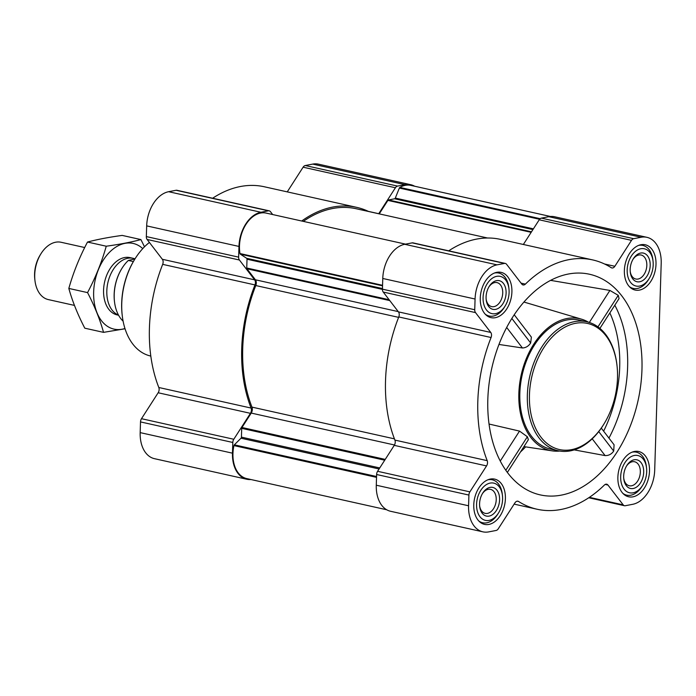 <?xml version="1.0" encoding="UTF-8"?>
<svg xmlns="http://www.w3.org/2000/svg" width="696" height="696" viewBox="0 0 696 696"><rect width="100%" height="100%" fill="white"/><g stroke="black" fill="none" stroke-linecap="round" stroke-linejoin="round"><path stroke-width="1.04" d="M568.362 274.024A113.039 74.898 -77.4 0 1 583.735 273.31A113.039 74.898 -77.4 0 1 637.997 400.861A113.039 74.898 -77.4 0 1 534.728 493.325A113.039 74.898 -77.4 0 1 516.162 482.128A113.039 74.898 -77.4 0 1 492.82 363.877A113.039 74.898 -77.4 0 1 568.362 274.024M574.217 449.886L605.094 455.584C608.669 455.697 611.54 454.201 613.698 451.078L614.081 444.788L601.283 428.118M599.909 328.39L619.066 298.575L618.239 295.339L609.905 290.432L550.588 280.366M507.358 472.401L528.386 439.681L527.359 436.749L519.512 431.094L489.053 424.038M559.749 451.06A67.529 44.744 -77.4 0 1 552.241 450.869A67.529 44.744 -77.4 0 1 519.407 385.662A67.529 44.744 -77.4 0 1 566.962 318.533A67.529 44.744 -77.4 0 1 581.578 319.186A67.529 44.744 -77.4 0 1 588.459 322.196M498.962 344.45L522.435 347.974C525.828 347.835 528.568 346.164 530.657 342.971L531.387 337.125L514.222 314.766M632.977 496.831A23.194 15.373 102.6 0 0 649.246 474.307A23.194 15.373 102.6 0 0 638.728 451.513A23.194 15.373 102.6 0 0 618.683 470.809A23.194 15.373 102.6 0 0 628.645 496.787A23.194 15.373 102.6 0 0 632.977 496.831M488.879 524.436A23.194 15.373 102.6 0 0 505.148 501.903A23.194 15.373 102.6 0 0 494.63 479.109A23.194 15.373 102.6 0 0 474.585 498.406A23.194 15.373 102.6 0 0 484.547 524.384A23.194 15.373 102.6 0 0 488.879 524.436M495.369 317.689A23.194 15.373 102.6 0 0 511.647 295.165A23.194 15.373 102.6 0 0 501.129 272.362A23.194 15.373 102.6 0 0 481.084 291.659A23.194 15.373 102.6 0 0 491.045 317.646A23.194 15.373 102.6 0 0 495.369 317.689M639.476 290.093A23.194 15.373 102.6 0 0 655.745 267.569A23.194 15.373 102.6 0 0 645.227 244.766A23.194 15.373 102.6 0 0 625.182 264.062A23.194 15.373 102.6 0 0 635.143 290.049A23.194 15.373 102.6 0 0 639.476 290.093M632.742 504.296L625.278 505.731A4.402 2.914 -77.4 0 1 624.46 505.722A4.402 2.914 -77.4 0 1 623.198 504.87L607.965 485.051A4.402 2.914 -77.4 0 0 606.703 484.198A4.402 2.914 -77.4 0 0 604.389 485.034A127.716 84.634 -77.4 0 1 537.121 509.246A127.716 84.634 -77.4 0 1 518.555 501.477A4.402 2.914 -77.4 0 0 517.92 501.207A4.402 2.914 -77.4 0 0 514.936 502.869L498.266 528.803A4.402 2.914 -77.4 0 1 496.1 530.465L488.644 531.901A30.833 20.428 -77.4 0 1 482.885 531.84A30.833 20.428 -77.4 0 1 468.573 505.774L468.913 495.065A4.402 2.914 -77.4 0 1 469.887 491.855L486.556 465.92A4.402 2.914 -77.4 0 0 487.209 460.656A127.716 84.634 -77.4 0 1 491.072 337.517A4.402 2.914 -77.4 0 0 490.75 332.436L475.516 312.608A4.402 2.914 -77.4 0 1 474.733 309.737L475.072 299.028A30.833 20.428 -77.4 0 1 497.031 264.854L504.496 263.427A4.402 2.914 -77.4 0 1 505.313 263.436A4.402 2.914 -77.4 0 1 506.575 264.28L521.809 284.107A4.402 2.914 -77.4 0 0 523.07 284.951A4.402 2.914 -77.4 0 0 525.384 284.116A127.716 84.634 -77.4 0 1 592.661 259.913A127.716 84.634 -77.4 0 1 611.218 267.682A4.402 2.914 -77.4 0 0 611.862 267.951A4.402 2.914 -77.4 0 0 614.846 266.29L631.507 240.355A4.402 2.914 -77.4 0 1 633.673 238.685L641.129 237.258A30.833 20.428 -77.4 0 1 646.888 237.319A30.833 20.428 -77.4 0 1 661.2 263.384L654.701 470.122A30.833 20.428 -77.4 0 1 632.742 504.296M246.784 479.248L154.486 458.681A30.833 20.428 -77.4 0 1 140.174 432.616L140.514 421.915A4.402 2.914 -77.4 0 1 141.488 418.696L158.157 392.762L250.447 413.328L233.786 439.263A4.402 2.914 -77.4 0 0 232.803 442.473L232.473 453.174A30.833 20.428 -77.4 0 0 246.784 479.248A30.833 20.428 -77.4 0 0 250.925 479.527M162.351 259.286L254.64 279.844L239.415 260.017A4.402 2.914 -77.4 0 1 238.632 257.137L238.972 246.436A30.833 20.428 -77.4 0 1 260.93 212.263L268.395 210.827A4.402 2.914 -77.4 0 1 269.213 210.836L176.915 190.278A4.402 2.914 -77.4 0 0 176.097 190.269L168.632 191.704A30.833 20.428 -77.4 0 0 146.673 225.878L146.334 236.579A4.402 2.914 -77.4 0 0 147.117 239.459L162.351 259.286A4.402 2.914 -77.4 0 1 162.673 264.358A127.716 84.634 -77.4 0 0 158.81 387.498A4.402 2.914 -77.4 0 1 158.157 392.762M212.628 198.238A127.716 84.634 -77.4 0 1 264.262 186.754L356.552 207.321A127.716 84.634 -77.4 0 1 368.723 211.532M287.248 191.879L303.108 167.197A4.402 2.914 -77.4 0 1 305.274 165.535L312.73 164.099A30.833 20.428 -77.4 0 1 318.49 164.16L410.788 184.718A30.833 20.428 -77.4 0 1 414.659 186.232M398.243 311.608L255.415 279.792L246.958 268.778A1.175 0.774 -77.4 0 1 246.741 268.004L247.019 259.216A1.175 0.774 -77.4 0 0 246.654 258.294L240.329 254.162A1.175 0.774 -77.4 0 1 239.981 253.544A29.658 19.653 -77.4 0 1 246.045 224.269A29.658 19.653 -77.4 0 1 265.994 213.063A1.175 0.774 -77.4 0 1 266.011 213.063L405.533 244.139L266.002 213.063M379.242 213.872L387.898 200.404A1.175 0.774 -77.4 0 1 388.472 199.961L394.606 198.786A1.175 0.774 -77.4 0 0 395.311 198.082L399.356 188.05A1.175 0.774 -77.4 0 1 399.852 187.424A29.658 19.653 -77.4 0 1 410.84 185.38L550.449 216.473M158.81 387.498L251.099 408.065A4.402 2.914 -77.4 0 1 250.447 413.328M251.099 408.065A127.716 84.634 -77.4 0 1 254.971 284.916A4.402 2.914 -77.4 0 0 254.64 279.844M269.213 210.836A4.402 2.914 -77.4 0 1 270.474 211.688L272.675 214.551M301.707 221.015A127.716 84.634 -77.4 0 1 356.552 207.321M368.445 211.401L378.737 213.698A4.402 2.914 -77.4 0 1 378.702 213.759M378.737 213.698L395.406 187.755A4.402 2.914 -77.4 0 1 397.573 186.093L405.029 184.657A30.833 20.428 -77.4 0 1 410.788 184.718M386.715 509.768L246.723 478.587A29.658 19.653 -77.4 0 1 233.943 445.588A1.175 0.774 -77.4 0 1 234.335 444.831L240.999 438.21A1.175 0.774 -77.4 0 0 241.434 437.14L241.703 428.345A1.175 0.774 -77.4 0 1 241.964 427.492L251.23 413.076A4.994 3.306 -77.4 0 0 251.969 407.116A126.254 83.659 -77.4 0 1 255.789 285.543A4.994 3.306 -77.4 0 0 255.415 279.792M303.317 221.371A126.254 83.659 -77.4 0 1 356.239 208.748L487.557 238.006M482.885 531.84L390.595 511.282A30.833 20.428 -77.4 0 1 376.284 485.216L376.614 474.507A4.402 2.914 -77.4 0 1 377.589 471.296L394.258 445.362L486.556 465.92M505.313 263.436L413.024 242.878A4.402 2.914 -77.4 0 0 412.197 242.869L404.741 244.296A30.833 20.428 -77.4 0 0 382.774 278.47L382.443 289.171A4.402 2.914 -77.4 0 0 383.226 292.05L398.451 311.878A4.402 2.914 -77.4 0 1 398.782 316.95A127.716 84.634 -77.4 0 0 394.91 440.098A4.402 2.914 -77.4 0 1 394.258 445.362M448.729 250.83A127.716 84.634 -77.4 0 1 500.363 239.354L592.661 259.913M523.357 244.47L539.217 219.797A4.402 2.914 -77.4 0 1 541.375 218.126L548.84 216.7A30.833 20.428 -77.4 0 1 554.59 216.752L646.888 237.319M558.035 450.73L550.527 449.059A66.059 43.778 -77.4 0 1 520.573 384.122A66.059 43.778 -77.4 0 1 566.918 319.969A66.059 43.778 -77.4 0 1 579.255 320.099L586.763 321.769A66.059 43.778 102.6 0 0 529.673 376.736A66.059 43.778 102.6 0 0 558.035 450.73A66.059 43.778 102.6 0 0 570.372 450.86A66.059 43.778 102.6 0 0 603.51 424.725L603.884 424.108A64.597 42.804 102.6 0 0 616.978 365.339A64.597 42.804 102.6 0 0 569.424 325.067A64.597 42.804 102.6 0 0 529.412 399.226A64.597 42.804 102.6 0 0 571.486 449.66A64.597 42.804 102.6 0 0 603.884 424.108M609.905 290.432L589.321 322.465M618.239 295.339L597.968 326.876M527.359 436.749L505.818 470.27M519.512 431.094L500.267 461.039M613.698 451.078L598.725 431.59M605.094 455.584L592.209 438.811M530.657 342.971L511.838 318.464M522.435 347.974L506.671 327.451M149.405 242.434A62.205 41.221 102.6 0 0 134.867 259.077L134.485 259.695A60.735 40.246 102.6 0 0 122.174 314.957L122.261 315.68A62.205 41.221 102.6 0 0 150.014 355.882L150.823 356.082M134.867 259.077A62.205 41.221 102.6 0 0 122.261 315.68M616.978 365.339L616.9 364.617A66.059 43.778 102.6 0 0 586.763 321.769M629.349 286.595A22.02 14.59 102.6 0 0 633.247 288.422A22.02 14.59 102.6 0 0 637.362 288.466A22.02 14.59 102.6 0 0 648.411 279.757L649.168 278.522A19.088 12.65 102.6 0 0 653.039 261.157A19.088 12.65 102.6 0 0 638.989 249.255A19.088 12.65 102.6 0 0 627.166 271.17A19.088 12.65 102.6 0 0 639.598 286.073A19.088 12.65 102.6 0 0 649.168 278.522M653.039 261.157L652.874 259.712A22.02 14.59 102.6 0 0 642.826 245.436A22.02 14.59 102.6 0 0 638.519 245.427M639.737 281.767A14.677 9.727 102.6 0 0 649.568 260.008A14.677 9.727 102.6 0 0 633.273 258.86A14.677 9.727 102.6 0 0 630.298 272.214A14.677 9.727 102.6 0 0 639.737 281.767M622.859 493.342A22.02 14.59 102.6 0 0 626.757 495.169A22.02 14.59 102.6 0 0 630.863 495.204A22.02 14.59 102.6 0 0 641.912 486.495L642.678 485.269A19.088 12.65 102.6 0 0 646.54 467.903A19.088 12.65 102.6 0 0 632.49 456.002A19.088 12.65 102.6 0 0 620.667 477.917A19.088 12.65 102.6 0 0 633.099 492.812A19.088 12.65 102.6 0 0 642.678 485.269M646.54 467.903L646.375 466.459A22.02 14.59 102.6 0 0 636.327 452.174A22.02 14.59 102.6 0 0 632.029 452.174M633.238 488.505A14.677 9.727 102.6 0 0 643.069 466.755A14.677 9.727 102.6 0 0 626.774 465.598A14.677 9.727 102.6 0 0 623.799 478.961A14.677 9.727 102.6 0 0 633.238 488.505M478.752 520.939A22.02 14.59 102.6 0 0 482.659 522.766A22.02 14.59 102.6 0 0 486.765 522.809A22.02 14.59 102.6 0 0 497.814 514.092L498.58 512.865A19.088 12.65 102.6 0 0 502.442 495.5A19.088 12.65 102.6 0 0 488.392 483.598A19.088 12.65 102.6 0 0 476.569 505.513A19.088 12.65 102.6 0 0 489.001 520.408A19.088 12.65 102.6 0 0 498.58 512.865M502.442 495.5L502.277 494.056A22.02 14.59 102.6 0 0 492.229 479.779A22.02 14.59 102.6 0 0 487.931 479.77M489.14 516.101A14.677 9.727 102.6 0 0 498.971 494.351A14.677 9.727 102.6 0 0 482.676 493.194A14.677 9.727 102.6 0 0 479.701 506.558A14.677 9.727 102.6 0 0 489.14 516.101M485.251 314.192A22.02 14.59 102.6 0 0 489.149 316.019A22.02 14.59 102.6 0 0 493.264 316.062A22.02 14.59 102.6 0 0 504.313 307.354L505.07 306.118A19.088 12.65 102.6 0 0 508.941 288.753A19.088 12.65 102.6 0 0 494.891 276.86A19.088 12.65 102.6 0 0 483.067 298.767A19.088 12.65 102.6 0 0 495.5 313.67A19.088 12.65 102.6 0 0 505.07 306.118M508.941 288.753L508.776 287.317A22.02 14.59 102.6 0 0 498.728 273.032A22.02 14.59 102.6 0 0 494.421 273.032M495.639 309.363A14.677 9.727 102.6 0 0 505.47 287.605A14.677 9.727 102.6 0 0 489.175 286.456A14.677 9.727 102.6 0 0 486.2 299.811A14.677 9.727 102.6 0 0 495.639 309.363M630.237 271.597A12.293 8.152 102.6 0 0 635.77 279.018A12.293 8.152 102.6 0 0 638.067 279.044A12.293 8.152 102.6 0 0 646.688 267.099A12.293 8.152 102.6 0 0 641.12 255.014A12.293 8.152 102.6 0 0 632.96 259.39M486.139 299.193A12.293 8.152 102.6 0 0 491.672 306.614A12.293 8.152 102.6 0 0 493.969 306.64A12.293 8.152 102.6 0 0 502.59 294.704A12.293 8.152 102.6 0 0 497.014 282.611A12.293 8.152 102.6 0 0 488.853 286.987M479.64 505.94A12.293 8.152 102.6 0 0 485.173 513.361A12.293 8.152 102.6 0 0 487.47 513.387A12.293 8.152 102.6 0 0 496.091 501.442A12.293 8.152 102.6 0 0 490.523 489.358A12.293 8.152 102.6 0 0 482.363 493.725M623.738 478.343A12.293 8.152 102.6 0 0 629.271 485.764A12.293 8.152 102.6 0 0 631.568 485.791A12.293 8.152 102.6 0 0 640.19 473.845A12.293 8.152 102.6 0 0 634.622 461.761A12.293 8.152 102.6 0 0 626.461 466.129M121.826 268.552A35.87 23.768 102.6 0 0 121.722 268.726A35.87 23.768 102.6 0 0 114.449 301.368A35.87 23.768 102.6 0 0 114.475 301.568M134.963 258.921L128.334 260.443A36.705 24.316 102.6 0 0 121.939 268.378A36.705 24.316 102.6 0 0 114.501 301.777A36.705 24.316 102.6 0 0 123.105 321.16M128.334 260.443L133.362 261.565M84.703 247.532L61.117 242.278A29.363 19.453 102.6 0 0 40.907 253.831L40.203 254.971A26.657 17.661 102.6 0 0 34.8 279.226L34.957 280.549A29.363 19.453 102.6 0 0 48.346 299.593L74.455 305.405M40.907 253.831A29.363 19.453 102.6 0 0 34.957 280.549M134.998 258.868A29.363 19.453 102.6 0 0 133.223 258.338A29.363 19.453 102.6 0 0 108.211 281.262A29.363 19.453 102.6 0 0 118.485 315.053M103.539 332.357L84.799 328.19C77.717 314.548 72.393 301.298 68.826 288.431C73.297 272.58 79.527 257.12 87.505 242.043C97.162 239.468 108.715 237.258 122.174 235.405L140.914 239.581C131.257 242.156 119.703 244.366 106.244 246.219C101.773 262.07 95.543 277.539 87.557 292.607C94.647 306.249 99.972 319.499 103.539 332.357L125.045 328.773M144.498 246.802L140.914 239.581M87.505 242.043L106.244 246.219M68.826 288.431L87.557 292.607M131.579 258.085A29.363 19.453 102.6 0 0 109.759 269.169A29.363 19.453 102.6 0 0 103.808 295.887A29.363 19.453 102.6 0 0 118.546 315.157M142.758 248.62A43.892 29.084 102.6 0 0 95.195 279.949A43.892 29.084 102.6 0 0 124.958 328.503M525.637 446.867A104.13 69 -77.4 0 1 520.486 451.974M608.957 438.106A111.456 73.854 102.6 0 0 614.803 305.205M603.623 431.163A105.601 69.974 102.6 0 0 609.844 312.922M389.786 300.594L246.958 268.778M531.161 232.325L387.898 200.404M140.174 432.616L232.473 453.174M140.514 421.915L232.803 442.473M141.488 418.696L233.786 439.263M162.673 264.358L254.971 284.916M147.117 239.459L239.415 260.017M146.334 236.579L238.632 257.137M146.673 225.878L238.972 246.436M168.632 191.704L260.93 212.263M176.097 190.269L268.395 210.827M303.108 167.197L395.406 187.755M305.274 165.535L397.573 186.093M312.73 164.099L405.029 184.657M385.236 459.403L241.964 427.492M394.475 444.988L251.23 413.076M376.527 477.352L233.943 445.588M376.553 476.516L234.335 444.831M379.085 468.973L240.999 438.21M379.738 467.947L241.434 437.14M384.714 460.204L241.703 428.345M394.432 438.854L251.969 407.116M398.617 317.359L255.789 285.543M389.116 299.724L246.741 268.004M382.435 289.379L247.019 259.216M382.461 288.553L246.654 258.294M382.548 285.839L240.329 254.162M382.565 285.308L239.981 253.544M531.483 231.82L388.472 199.961M532.91 229.602L394.606 198.786M533.397 228.845L395.311 198.082M539.583 219.284L399.356 188.05M540.2 218.692L399.852 187.424M589.382 497.344L623.198 504.87M605.207 484.433L607.965 485.051M517.224 501.181L518.555 501.477M376.284 485.216L468.573 505.774M376.614 474.507L468.913 495.065M377.589 471.296L469.887 491.855M394.91 440.098L487.209 460.656M398.782 316.95L491.072 337.517M398.451 311.878L490.75 332.436M383.226 292.05L475.516 312.608M382.443 289.171L474.733 309.737M382.774 278.47L475.072 299.028M404.741 244.296L497.031 264.854M412.197 242.869L504.496 263.427M521.078 283.159L525.384 284.116M604.554 263.993L614.846 266.29M539.217 219.797L631.507 240.355M541.375 218.126L633.673 238.685M548.84 216.7L641.129 237.258M581.578 319.186L523.923 302.038M552.241 450.869L523.931 446.615M588.746 497.762L624.46 505.722M514.127 504.122L537.121 509.246M630.68 287.848L633.247 288.422M640.259 244.861L642.826 245.436M624.19 494.595L626.757 495.169M633.76 451.608L636.327 452.174M480.092 522.191L482.659 522.766M489.662 479.205L492.229 479.779M486.582 315.445L489.149 316.019M496.161 272.458L498.728 273.032M117.206 314.931L118.59 315.245M129.969 257.616L133.223 258.338"/></g></svg>
